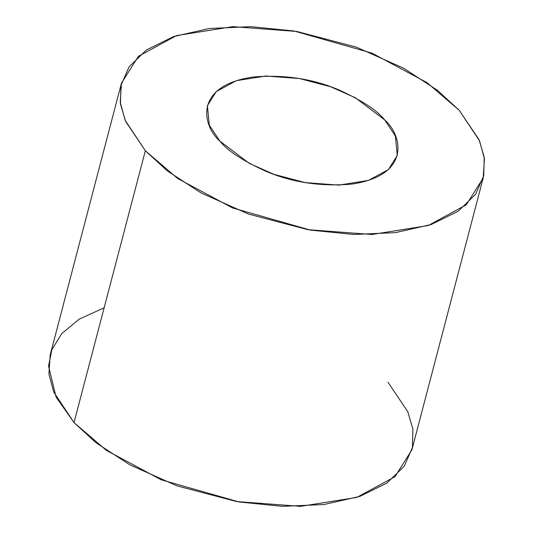 <?xml version="1.0" encoding="UTF-8"?>
<svg xmlns="http://www.w3.org/2000/svg" width="533" height="533" viewBox="0 0 533 533"><rect width="100%" height="100%" fill="white"/><g stroke="black" fill="none" stroke-linecap="round" stroke-linejoin="round"><path stroke-width="0.8" d="M219.916 141.152L249.211 163.325L274.062 174.398L305.249 182.599L338.835 185.124L368.39 180.434L388.397 169.561L397.285 155.476L395.366 135.955L384.759 119.985L355.464 97.812L330.613 86.739L299.426 78.538L265.84 76.012L236.286 80.703L216.278 91.576L207.39 105.661L209.309 125.182L219.916 141.152C202.32 125.901 193.159 85.54 253.501 76.979C284.316 74.453 312.804 78.777 338.968 89.944C362.107 100.517 377.371 110.531 384.759 119.985C402.355 135.235 411.516 175.597 351.174 184.165C320.36 186.683 291.871 182.359 265.707 171.193C242.568 160.626 227.305 150.612 219.916 141.152M121.477 83.121L50.162 354.985L48.916 374.133L53.813 392.168L74.027 422.589L96.107 442.836L129.819 464.823L177.156 485.916L236.565 501.54L300.525 506.35L356.824 497.409L394.94 476.702L411.876 449.879L483.198 178.015L466.262 204.839L428.146 225.546L371.847 234.487L307.887 229.676L248.478 214.059L201.141 192.959L167.429 170.973L145.349 150.732L125.135 120.311L120.238 102.269L121.477 83.121L138.413 56.298L176.53 35.591L232.828 26.65L296.788 31.46L356.197 47.084L403.534 68.177L437.247 90.164L459.326 110.411L479.54 140.832L484.437 158.867L483.198 178.015M388.004 382.268L407.772 411.663L412.895 429.038L412.422 447.553L404.327 466.089L386.978 483.018L359.822 496.41L324.044 504.511L282.537 506.337L239.217 501.993L161.239 479.807L106.353 450.365L74.027 422.589L145.349 150.732L74.027 422.589L56.058 397.052L48.563 366.091L51.914 349.581L61.808 333.525L79.177 319.154L104.142 307.801M145.349 150.732L177.676 178.508L232.561 207.95L310.539 230.129L353.859 234.473L395.366 232.654L431.144 224.546L458.293 211.155L475.649 194.225L483.744 175.69L484.217 157.182L479.094 139.799L459.326 110.411L427 82.635L372.114 53.193L294.136 31.007L250.816 26.663L209.309 28.489L173.531 36.59L146.382 49.982L129.026 66.911L120.931 85.447L120.458 103.962L125.581 121.337L145.349 150.732"/></g></svg>
